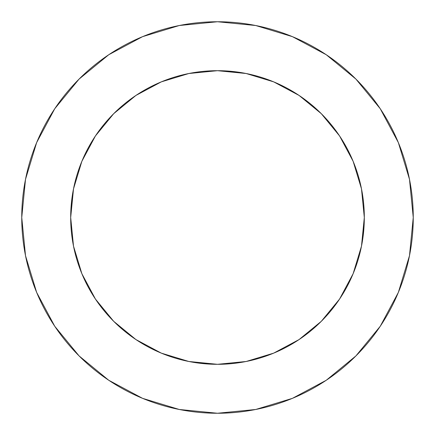 <?xml version="1.0" encoding="UTF-8"?>
<svg xmlns="http://www.w3.org/2000/svg" width="435" height="435" viewBox="0 0 435 435"><rect width="100%" height="100%" fill="white"/><g stroke="black" fill="none" stroke-linecap="round" stroke-linejoin="round"><path stroke-width="0.65" d="M364.312 217.5L361.49 188.861L353.138 161.32L339.572 135.938L321.313 113.687L299.062 95.428L273.68 81.862L246.139 73.51L217.5 70.688L188.861 73.51L161.32 81.862L135.938 95.428L113.687 113.687L95.428 135.938L81.862 161.32L73.51 188.861L70.688 217.5L73.51 246.139L81.862 273.68L95.428 299.062L113.687 321.313L135.938 339.572L161.32 353.138L188.861 361.49L217.5 364.312L246.139 361.49L273.68 353.138L299.062 339.572L321.313 321.313L339.572 299.062L353.138 273.68L361.49 246.139L364.312 217.5A146.812 146.812 0 0 1 217.5 364.312A146.812 146.812 0 0 1 70.688 217.5A146.812 146.812 0 0 1 217.5 70.688A146.812 146.812 0 0 1 364.312 217.5L363.056 236.656M21.75 217.5A195.75 195.75 0 0 1 217.5 21.75A195.75 195.75 0 0 1 413.25 217.5A195.75 195.75 0 0 1 217.5 413.25A195.75 195.75 0 0 1 21.75 217.5L25.513 255.688L36.649 292.412L54.739 326.255L79.083 355.917L108.745 380.261L142.588 398.351L179.312 409.487L217.5 413.25L255.688 409.487L292.412 398.351L326.255 380.261L355.917 355.917L380.261 326.255L398.351 292.412L409.487 255.688L413.25 217.5L409.487 179.312L398.351 142.588L380.261 108.745L355.917 79.083L326.255 54.739L292.412 36.649L255.688 25.513L217.5 21.75L179.312 25.513L142.588 36.649L108.745 54.739L79.083 79.083L54.739 108.745L36.649 142.588L25.513 179.312L21.75 217.5M217.5 364.312L190.525 361.811M70.688 217.5L73.189 190.525M217.5 70.688L236.656 71.944M380.261 108.745L355.917 79.083L326.304 54.777M108.745 54.739L79.083 79.083L54.777 108.696M54.739 326.255L79.083 355.917L108.696 380.223M326.255 380.261L355.917 355.917L380.223 326.304"/></g></svg>
